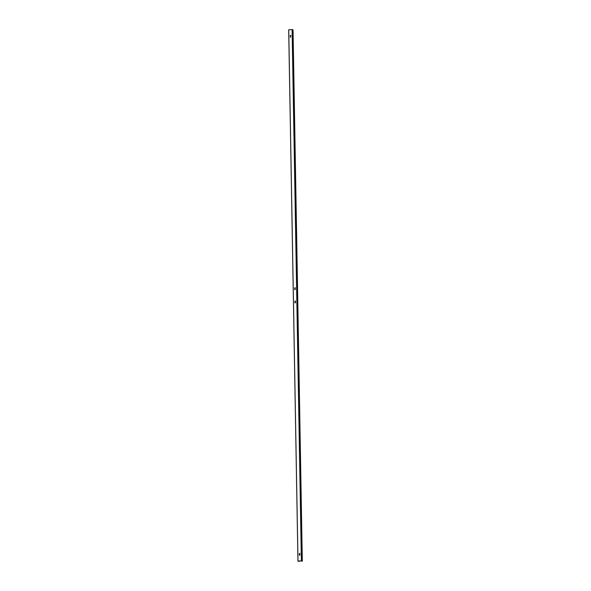 <?xml version="1.0" encoding="UTF-8"?>
<svg xmlns="http://www.w3.org/2000/svg" width="591" height="591" viewBox="0 0 591 591"><rect width="100%" height="100%" fill="white"/><g stroke="black" fill="none" stroke-linecap="round" stroke-linejoin="round"><path stroke-width="0.89" d="M295.33 300.989L295.094 302.954M295.507 302.592L294.85 302.636L295.286 300.967L295.507 302.592M295.094 287.706L294.865 289.671M295.271 289.309L294.621 289.354L295.049 287.684L295.271 289.309M290.691 35.349L290.454 37.314M290.188 35.667L290.846 35.623L290.41 37.299L290.277 35.704M300.671 560.925L302.097 561.228L301.38 560.829L297.96 561.081L298.98 561.45L298.352 561.088L300.671 560.925M299.733 553.346L299.497 555.311M299.91 554.949L299.253 555.001L299.689 553.324L299.91 554.949M288.689 29.794L297.96 561.081L288.689 29.801L292.168 29.55L293.04 29.927L302.311 561.206M299.851 553.486L299.334 553.619M295.448 301.122L294.924 301.262M295.005 301.1L295.419 301.07M295.219 287.839L294.695 287.98M290.809 35.482L290.292 35.623M298.987 561.014L298.994 561.391L299.009 561.014M299.046 561.007L299.053 561.391M299.112 561.391L299.105 561.007M299.186 560.999L299.194 561.428L299.186 560.999M297.99 561.073L288.718 29.786M292.109 29.55L301.38 560.829M301.44 560.837L292.168 29.55M302.311 561.214L293.04 29.927"/></g></svg>
